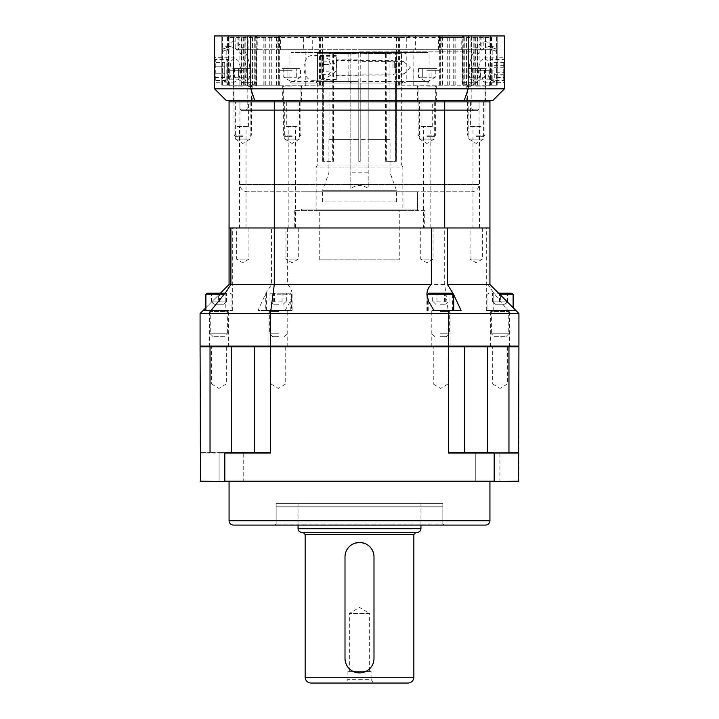 <?xml version="1.0" encoding="UTF-8"?>
<svg xmlns="http://www.w3.org/2000/svg" width="719" height="719" viewBox="0 0 719 719"><rect width="100%" height="100%" fill="white"/><g stroke="black" fill="none" stroke-linecap="round" stroke-linejoin="round"><path stroke-width="0.54" stroke-dasharray="3.6 2.7" d="M442.832 503.336L276.168 503.336L442.832 503.336L442.832 524.061L276.168 524.061L442.832 524.061L444.279 525.077L274.721 525.077L444.279 525.077M233.414 525.077L485.586 525.077M448.054 346.819L448.054 383.991L440.657 388.431L433.269 383.991L448.054 383.991L433.269 383.991L433.269 346.819L448.054 346.819L433.269 346.819M226.323 346.819L226.323 383.991L218.927 388.431L211.539 383.991L226.323 383.991L211.539 383.991L211.539 346.819L226.323 346.819L211.539 346.819M285.731 346.819L285.731 383.991L278.343 388.431L270.946 383.991L285.731 383.991L270.946 383.991L270.946 346.819L285.731 346.819L270.946 346.819M507.461 346.819L507.461 383.991L500.073 388.431L492.677 383.991L507.461 383.991L492.677 383.991L492.677 346.819L507.461 346.819L492.677 346.819M243.723 452.619L219.079 452.619L243.723 452.619L243.723 481.604L219.079 481.604L243.723 481.604L219.079 481.604L243.723 481.604L243.723 452.619L219.079 452.619L243.723 452.619M499.921 452.619L475.277 452.619L499.921 452.619L499.921 481.604L475.277 481.604L499.921 481.604L475.277 481.604L499.921 481.604L499.921 452.619L475.277 452.619L499.921 452.619M229.064 481.604L489.936 481.604L229.064 481.604M270.443 346.819L200.08 346.819L200.511 481.604L518.92 481.164L518.92 346.819L464.411 346.819L487.599 346.819L487.599 452.619L464.411 452.619L464.411 346.819L448.557 346.819L448.557 453.051L494.178 453.051L494.178 481.164L224.822 481.164L224.822 453.051L270.443 453.051L270.443 346.819L448.557 346.819M231.401 452.619L231.401 346.819L254.589 346.819L254.589 452.619L254.589 346.819L254.589 452.619L269.67 452.619L210.038 452.619L254.589 452.619M499.211 346.819L498.465 346.819L499.211 346.837M498.006 346.819L497.512 346.837L498.006 346.819M200.08 346.091L200.08 313.484L518.92 313.484L518.92 346.091L200.08 346.091L200.808 346.819L210.038 346.819L210.038 452.619L200.511 452.619L210.038 452.619M464.411 346.819L464.411 452.619L464.411 346.819L448.368 346.819L518.192 346.819L508.962 346.819L508.962 452.619L518.489 452.619L508.962 452.619M494.025 481.604L518.92 481.164M494.025 452.619L449.33 452.619A178.276 126.059 -0 0 1 448.557 453.051M224.975 481.604L200.08 481.164M200.08 453.051L224.822 453.051L200.511 452.619M270.443 453.051A178.276 126.059 0 0 1 269.67 452.619L224.975 452.619M464.411 452.619L487.599 452.619M421.091 506.239L297.909 506.239L421.091 506.239L421.091 525.077L297.909 525.077L421.091 525.077M442.832 506.239L276.168 506.239L442.832 506.239L442.832 525.077L276.168 525.077L442.832 525.077M371.094 671.456L347.906 671.456L371.094 671.456L371.094 679.284L347.906 679.284L371.094 679.284L373.269 683.05L345.731 683.05L373.269 683.05M301.674 532.33L417.326 532.33M416.022 532.33L302.978 532.33L416.022 532.33M310.95 683.05L408.05 683.05M349.353 671.456L349.353 613.487L359.5 607.393L369.647 613.487L349.353 613.487L369.647 613.487L369.647 671.456L349.353 671.456L369.647 671.456M298.052 525.077L298.052 503.336L420.948 503.336L298.052 503.336M345.003 658.415C344.113 677.109 374.887 677.109 373.997 658.415L373.997 556.964C374.887 538.27 344.113 538.27 345.003 556.964L345.003 658.415A14.497 14.497 0 0 0 359.5 672.903A14.497 14.497 0 0 0 373.997 658.415L373.997 556.964A14.497 14.497 0 0 0 359.5 542.468A14.497 14.497 0 0 0 345.003 556.964L345.003 658.415A14.497 14.497 0 0 0 359.5 672.903A14.497 14.497 0 0 0 373.997 658.415M373.997 556.964A14.497 14.497 0 0 0 359.5 542.468A14.497 14.497 0 0 0 345.003 556.964M402.973 191.748L316.018 191.748L402.973 191.748M402.973 209.139L316.018 209.139L402.973 209.139M417.469 209.139L301.531 209.139L417.469 209.139L417.469 191.748L301.531 191.748L417.469 191.748L301.531 191.748L417.469 191.748L417.469 210.586L301.531 210.586L417.469 210.586M241.386 110.591L477.614 110.591L241.386 110.591L239.939 109.135L239.939 101.891L479.061 101.891L239.939 101.891L479.061 101.891L479.061 184.504C478.638 188.899 476.221 191.317 471.817 191.748L247.183 191.748L471.817 191.748M424.713 210.586L294.287 210.586L424.713 210.586L424.713 227.977L294.287 227.977L424.713 227.977M286.315 126.526L297.909 126.526L286.315 126.526L286.315 101.891L297.909 101.891L286.315 101.891M288.849 227.977L295.374 227.977L288.849 227.977L288.849 126.526L295.374 126.526L288.849 126.526M470.424 126.526L482.018 126.526L470.424 126.526L470.424 101.891L482.018 101.891L470.424 101.891M472.967 227.977L479.483 227.977L472.967 227.977L472.967 126.526L479.483 126.526L472.967 126.526M421.091 126.526L432.685 126.526L421.091 126.526L421.091 101.891L432.685 101.891L421.091 101.891M423.626 227.977L430.151 227.977L423.626 227.977L423.626 126.526L430.151 126.526L423.626 126.526M236.982 126.526L248.576 126.526L236.982 126.526L236.982 101.891L248.576 101.891L236.982 101.891M239.517 227.977L246.033 227.977L239.517 227.977L239.517 126.526L246.033 126.526L239.517 126.526M250.167 101.891L250.167 139.064L242.779 143.503L235.383 139.064L250.167 139.064L235.383 139.064L235.383 101.891L250.167 101.891L235.383 101.891M434.285 101.891L434.285 139.064L426.888 143.503L419.501 139.064L434.285 139.064L419.501 139.064L419.501 101.891L434.285 101.891L419.501 101.891M483.617 101.891L483.617 139.064L476.221 143.503L468.833 139.064L483.617 139.064L468.833 139.064L468.833 101.891L483.617 101.891L468.833 101.891M299.499 101.891L299.499 139.064L292.112 143.503L284.715 139.064L299.499 139.064L284.715 139.064L284.715 101.891L299.499 101.891L284.715 101.891M518.92 313.484L489.936 284.499L489.936 101.891L229.064 101.891L229.064 227.977L271.548 227.977L271.548 284.499L266.416 292.238L257.887 310.59L292.112 310.59L257.887 310.59M486.305 310.59L486.305 227.977L489.936 227.977L274.298 227.977L274.298 101.891L444.702 101.891L444.702 227.977L488.093 227.977L488.093 284.499L493.189 292.238L507.965 310.59L516.017 310.59L486.305 310.59L507.965 310.59M274.298 227.977L229.064 227.977L229.064 284.499L271.548 284.499M350.8 139.576L350.8 188.423C356.597 184.54 362.403 184.54 368.2 188.423L368.2 139.576L385.609 139.576L385.609 161.308L396.376 161.308L386.337 161.308L386.337 139.576L390.075 139.576L360.228 139.576L360.228 161.308L358.79 161.308L358.772 139.576L328.925 139.576L332.663 139.576L332.663 161.308L322.624 161.308L333.391 161.308L333.391 139.576L350.8 139.576L333.508 139.576L333.508 53.871L350.8 53.871L350.8 139.576M333.391 161.308L332.663 161.308M358.772 53.341L358.772 52.613L317.978 52.613L323.182 52.613L322.741 53.341L317.474 53.341L358.772 53.341L358.79 161.308L360.228 161.308L360.228 53.341L401.526 53.341L396.259 53.341L396.259 83.053L401.526 83.053L360.228 83.053L401.669 83.053L396.376 83.053L396.376 161.308M386.337 161.308L385.609 161.308M368.2 172.776L350.8 172.776M328.925 139.576L328.925 172.776L322.543 190.301L396.457 190.301L322.543 190.301L322.543 201.895L396.457 201.895L322.543 201.895M396.457 201.895L396.457 190.301L390.075 172.776L390.075 139.576M399.279 259.865L319.721 259.865L399.279 259.865L399.279 210.586L319.721 210.586L399.279 210.586M402.838 210.586L316.162 210.586L402.838 210.586L402.838 167.114L316.162 167.114L402.838 167.114L401.669 165.1L317.331 165.1L401.669 165.1L401.669 83.053M358.79 161.308L358.79 83.053L317.331 83.053L317.331 165.1L316.162 167.114L316.162 210.586M395.666 161.308L395.531 53.341L323.469 53.341L323.469 83.053L395.531 83.053L395.54 161.308M323.46 161.308L323.334 83.053L395.666 83.053M323.334 83.053L323.334 161.308M322.624 161.308L322.741 53.341M317.331 83.053L322.624 83.053M360.228 53.871L360.228 52.613L390.66 52.613L386.84 52.613L386.211 53.871L389.932 53.871L360.228 53.871L360.228 139.576L389.932 139.576L389.932 53.871L390.66 52.613M386.337 139.576L386.211 53.871M386.211 139.576L389.932 139.576M368.2 53.871L385.492 53.871L386.112 52.613L368.2 52.613L368.2 139.576L385.609 139.576M385.492 53.871L385.492 139.576M332.789 53.871L332.789 139.576L329.068 139.576L358.772 139.576L358.772 53.871L329.068 53.871L332.789 53.871L332.16 52.613L323.182 52.613M332.16 52.613L358.772 52.613L358.772 53.871M350.8 53.871L350.8 52.613L332.888 52.613L333.508 53.871M323.469 53.341L323.909 52.613L332.888 52.613M323.909 52.613L395.091 52.613L395.531 53.341M386.112 52.613L395.091 52.613M350.8 188.423L350.8 52.613L368.2 52.613L368.2 188.423M358.772 83.053L317.474 83.053L322.741 83.053L322.741 161.308M396.259 53.341L395.818 52.613L386.84 52.613M395.818 52.613L360.228 52.613L360.228 53.341M396.259 161.308L396.376 83.053M360.228 161.308L360.228 83.053M410.423 67.838L403.817 74.066L394.947 67.838L403.817 61.6L410.423 67.838M360.947 67.838L360.947 61.6L360.947 67.838M358.053 75.801L358.053 59.866L358.053 75.801L336.312 75.801L336.312 59.866L336.312 75.801M315.183 80.151C322.651 80.088 329.697 76.96 336.312 70.768L336.312 64.899C329.697 58.706 322.651 55.579 315.183 55.516C300.326 52.217 300.326 83.449 315.183 80.151L336.312 80.151L336.312 70.768M336.312 64.899L336.312 80.151M403.467 83.053L360.947 83.053L360.947 54.069L360.947 81.606L429.063 81.606L406.801 81.606L403.467 83.053L352.148 83.053L348.805 81.606L289.937 81.606L358.053 81.606L358.053 54.069L289.937 54.069L348.805 54.069L352.148 52.613L291.384 52.613L358.053 52.613L358.053 83.053L358.053 81.606L317.474 81.606L358.053 81.606L358.053 52.613L316.018 52.613L427.616 52.613L352.148 52.613M348.805 81.606L348.805 54.069M358.053 81.606L358.053 83.053L316.018 83.053L402.982 83.053L360.947 83.053L360.947 52.613L402.982 52.613L360.947 52.613L360.947 54.069L401.526 54.069L360.947 54.069L360.947 52.613L360.947 54.069L429.063 54.069L406.801 54.069L406.801 81.606M358.053 54.069L317.474 54.069L358.053 54.069L358.053 52.613L358.053 83.053L291.384 83.053L352.148 83.053M360.947 81.606L360.947 54.069M403.467 52.613L406.801 54.069M441.16 49.719L438.455 49.719L439.219 49.719L439.219 35.95L438.455 35.95L441.16 37.397L441.16 49.719L489.936 49.719L481.074 49.719L481.074 37.397L489.936 37.397L441.16 37.397M474.172 79.189L472.778 73.554L472.581 68.44L473.533 62.805L475.816 57.143L480.031 51.283L483.536 48.308L489.163 46.331L492.83 47.598L492.83 46.331L492.83 79.189L474.172 79.189L471.448 83.233L468.743 85.228L497.18 85.228L497.18 35.95L463.18 35.95L497.18 35.95L497.18 85.228L485.469 85.228L497.18 85.228L497.18 35.95L497.18 85.228L468.743 85.228M492.83 79.189L497.18 84.743M478.009 70.004L480.148 78.757L484.381 82.119L487.94 78.739L489.315 70.004L487.94 61.277L484.381 57.897L480.148 61.259L478.009 70.004M484.381 57.897L497.18 57.897L497.18 82.119L497.18 57.897L504.423 57.583L504.423 82.433L504.423 57.583M244.828 79.189L246.222 73.554L246.419 68.44L245.467 62.805L243.184 57.143L238.969 51.283L235.464 48.308L229.837 46.331L226.17 47.598L226.17 46.331L226.17 79.189L244.828 79.189L247.552 83.233L250.257 85.228L221.82 85.228L221.82 35.95L255.82 35.95L221.82 35.95L222.432 35.95L221.82 35.95L221.82 85.228L250.257 85.228M226.17 79.189L221.82 84.743M240.991 70.004L238.852 78.757L234.619 82.119L231.06 78.739L229.685 70.004L231.06 61.277L234.619 57.897L238.852 61.259L240.991 70.004M234.619 82.119L221.82 82.119L221.82 57.897L221.82 82.119L214.577 82.433L214.577 57.583L214.577 82.433M359.5 51.166L471.817 51.166L359.5 51.166M359.5 49.719L473.264 49.719L359.5 49.719M239.939 109.135L479.061 109.135L239.939 109.135M359.5 109.135L471.817 109.135L359.5 109.135M359.5 110.591L473.264 110.591L359.5 110.591M233.504 35.95L222.432 35.95L233.531 35.95L233.531 85.228L221.82 85.228L221.82 35.95L221.82 85.228L243.669 85.228L233.396 85.228L233.504 35.95M247.426 35.95L322.445 35.95L254.238 35.95L303.589 35.95L303.589 49.719L279.781 49.719L279.781 35.95L247.426 35.95L247.426 85.228L244.181 85.228L322.445 85.228L245.17 85.228L279.332 85.228L247.426 85.228L247.426 35.95M439.219 35.95L474.819 35.95L415.411 35.95L415.411 49.719L413.119 49.719L439.219 49.719M442.571 85.228L396.555 85.228L474.819 85.228L442.571 85.228L442.571 35.95M471.574 35.95L396.555 35.95L474.819 35.95L471.574 35.95L471.574 85.228L471.574 35.95M417.469 101.891L436.307 101.891L417.469 101.891L417.469 85.947L436.307 85.947L417.469 85.947M466.802 101.891L485.649 101.891L466.802 101.891L466.802 85.947L485.649 85.947L466.802 85.947M282.693 101.891L301.531 101.891L282.693 101.891L282.693 85.947L301.531 85.947L282.693 85.947M413.119 85.947L440.657 85.947L413.119 85.947L413.119 49.719M462.461 85.947L489.99 85.947L462.461 85.947L462.461 49.719L470.082 49.719L470.082 35.95L489.99 35.95L483.833 35.95L483.833 49.719L462.461 49.719M278.343 85.947L305.881 85.947L278.343 85.947L278.343 35.95L278.334 85.228M257.797 49.719L406.747 49.719L406.747 37.397L257.797 37.397L257.797 49.719L235.167 49.719L238.411 49.719L237.926 49.719L237.926 37.397L229.064 37.397L277.84 37.397L277.84 49.719L237.926 49.719M233.351 101.891L252.198 101.891L233.351 101.891L233.351 85.947L252.198 85.947L233.351 85.947M462.272 82.326L477.056 82.326L462.272 82.326L462.272 35.95L477.056 35.95L462.272 35.95L477.056 35.95L462.272 35.95L462.272 82.326L477.056 82.326L462.272 82.326L469.669 86.765L462.272 82.326M241.944 82.326L256.728 82.326L241.944 82.326L241.944 35.95L256.728 35.95L241.944 35.95L256.728 35.95L241.944 35.95L241.944 82.326L256.728 82.326L241.944 82.326L249.331 86.765L241.944 82.326M477.614 110.591L479.061 109.135L479.061 101.891L239.939 101.891L239.939 184.504L479.061 184.504L239.939 184.504C240.362 188.899 242.779 191.317 247.183 191.748M229.01 85.947L256.539 85.947L229.01 85.947L229.01 35.95L235.167 35.95L235.167 49.719M248.918 49.719L248.918 35.95L229.01 35.95M470.082 35.95L464.95 35.95L461.203 37.397L461.203 49.719L312.253 49.719L312.253 37.397L307.786 35.95L303.589 35.95M464.95 35.95L307.786 35.95M312.253 37.397L461.203 37.397M497.18 48.209L491.499 48.209C486.997 28.787 461.409 56.675 471.448 83.233M485.496 85.228L485.604 35.95L485.496 85.228M221.82 48.209L227.501 48.209C232.003 28.787 257.591 56.675 247.552 83.233M229.064 100.444L229.064 101.891L274.298 101.891L274.298 100.444L229.064 100.444L444.702 100.444L274.298 100.444M444.702 100.444L444.702 101.891L489.936 101.891L489.936 100.444L444.702 100.444L489.936 100.444M248.918 35.95L254.05 35.95L257.797 37.397M254.05 35.95L415.411 35.95M406.747 37.397L411.214 35.95M438.716 35.95L483.833 35.95M480.822 35.95L480.589 49.719L481.074 49.719M250.805 35.95L214.577 35.95L214.577 88.85L226.17 100.444L492.83 100.444L504.423 88.85L504.423 35.95L468.195 35.95L468.195 88.85L250.805 88.85L250.805 35.95L468.195 35.95M245.17 35.95L254.238 35.95L245.17 35.95L245.17 85.228L245.17 35.95M279.781 35.95L235.167 35.95M504.423 88.85L468.195 88.85L464.258 100.444M254.742 100.444L250.805 88.85L214.577 88.85M415.411 49.719L406.747 49.719M277.84 49.719L279.781 49.719M303.589 49.719L312.253 49.719M461.203 49.719L470.082 49.719M483.833 49.719L480.589 49.719M238.178 35.95L238.411 49.719M280.284 35.95L277.84 37.397M221.82 48.479C222.548 49.395 223.995 49.108 226.17 47.598L226.17 47.598C226.818 49.305 227.276 49.737 227.546 48.883L227.483 49.503C227.914 51.166 221.964 53.017 221.82 48.479A2.903 1.842 180 0 0 224.391 50.303A2.903 1.842 180 0 0 227.546 48.883L227.501 35.95M497.18 48.479C496.452 49.395 495.005 49.108 492.83 47.598L492.83 47.598C492.182 49.305 491.724 49.737 491.454 48.883L491.517 49.503C491.086 51.166 497.036 53.017 497.18 48.479A2.903 1.842 180 0 1 494.609 50.303A2.903 1.842 180 0 1 491.454 48.883L491.499 35.95M227.501 85.228L221.82 85.228L227.707 85.228L227.501 84.348C227.204 79.575 221.119 81.373 221.82 85.228M227.707 85.228L227.501 84.348M491.499 85.228L497.18 85.228L491.293 85.228L491.499 84.348C491.796 79.575 497.881 81.373 497.18 85.228M491.293 85.228L491.499 84.348M489.936 64.368L489.936 79.063L489.936 64.368M491.383 63.47L491.383 80.519L491.383 63.47M504.423 63.919L504.423 79.791L504.423 63.919M504.423 72.772L504.423 62.562L504.423 72.772L494.286 72.772L494.286 77.454L504.423 77.454M494.286 77.454L494.286 72.772M494.286 65.321L504.423 65.321M494.286 62.562L504.423 62.562M494.286 67.244L504.423 67.244M494.286 74.695L504.423 74.695M229.064 79.063L229.064 60.953L229.064 79.063L227.617 80.519L227.617 59.497L227.617 80.519L215.296 80.519L214.577 79.791L214.577 60.225L214.577 79.791M214.577 73.769L214.577 66.247L214.577 77.535L214.577 73.769L224.714 73.769L224.714 66.247L214.577 66.247L214.577 62.481L214.577 66.247L224.714 66.247L224.714 77.535L224.714 73.769L214.577 73.769M224.714 77.535L214.577 77.535M224.714 62.481L224.714 66.247L224.714 62.481L214.577 62.481M433.054 227.977L433.054 259.137L426.888 262.839L420.732 259.137L433.054 259.137L420.732 259.137L420.732 227.977L433.054 227.977L420.732 227.977M482.386 227.977L482.386 259.137L476.221 262.839L470.064 259.137L482.386 259.137L470.064 259.137L470.064 227.977L482.386 227.977L470.064 227.977M298.268 227.977L298.268 259.137L292.112 262.839L285.946 259.137L298.268 259.137L285.946 259.137L285.946 227.977L298.268 227.977L285.946 227.977M431.238 346.819L450.076 346.819L431.238 346.819L431.238 310.59L450.076 310.59L431.238 310.59M490.655 346.819L509.492 346.819L490.655 346.819L490.655 310.59L509.492 310.59L490.655 310.59M268.924 346.819L287.762 346.819L268.924 346.819L268.924 310.59L287.762 310.59L268.924 310.59M431.346 227.977L447.452 227.977M433.97 310.59L461.113 310.59M486.305 227.977L488.093 227.977M248.936 227.977L248.936 259.137L242.779 262.839L236.614 259.137L248.936 259.137L236.614 259.137L236.614 227.977L248.936 227.977L236.614 227.977M209.508 346.819L228.345 346.819L209.508 346.819L209.508 310.59L228.345 310.59L209.508 310.59M200.808 346.819L254.589 346.819M270.632 346.819L448.368 346.819L270.632 346.819L270.829 310.59M285.03 310.59L290.26 301.522L292.112 294.637C292.031 290.638 290.548 287.258 287.654 284.499L287.654 227.977L444.702 227.977L444.702 284.499L488.093 284.499M287.654 227.977L271.548 227.977M230.907 227.977L229.064 227.977M453.419 294.044L453.707 294.655M448.368 346.819L448.557 313.484L444.702 284.499L287.654 284.499M200.08 313.484L229.064 284.499M225.811 310.59L205.886 310.59L232.695 310.59L225.811 310.59L225.811 292.238M205.886 307.678L220.374 293.199M518.92 346.091L518.192 346.819M440.334 304.209L445.582 304.209L440.334 304.209M446.688 301.89L432.308 301.89L446.688 301.89M440.028 310.59L450.229 310.59L440.028 310.59M440.091 333.778L449.357 333.778L440.091 333.778M440.28 336.672L446.454 336.672L440.28 336.672M451.945 293.199L429.369 293.199M453.707 294.206L427.616 294.206M453.707 310.59L448.171 310.59M432.308 293.199L449.007 293.199L432.308 293.199L432.308 301.89M436.011 301.89L436.011 293.199M444.36 301.89L444.36 293.199M449.007 301.89L449.007 293.199M445.313 301.89L445.313 293.199M436.963 301.89L436.963 293.199M495.157 304.209L504.999 304.209L495.148 304.209L492.83 301.89L507.578 301.89L492.839 301.89M490.529 310.59L509.636 310.59L490.529 310.59M494.277 336.672L505.87 336.672L494.277 336.672L491.374 333.778L508.764 333.778L491.374 333.778L491.374 311.453L508.764 311.453L491.374 311.453L490.511 310.59M511.362 293.199L498.626 293.199M513.114 294.206L499.642 294.206M487.06 310.59L513.114 310.59L487.06 310.59M500.622 293.199L492.569 293.199L500.622 293.199L500.622 301.89M493.117 301.89L493.117 293.199M492.569 301.89L492.569 293.199M499.525 301.89L499.525 293.199M507.03 301.89L507.03 293.199M507.578 301.89L507.578 293.199M278.666 304.209L273.418 304.209L278.666 304.209M272.312 301.89L286.692 301.89L272.312 301.89M278.972 310.59L268.771 310.59L278.972 310.59M278.909 333.778L269.643 333.778L278.909 333.778M278.72 336.672L272.546 336.672L278.72 336.672M277.597 293.199L289.631 293.199L277.597 293.199M277.489 294.206L291.384 294.206L277.489 294.206M279.197 310.59L265.293 310.59L279.197 310.59M286.692 293.199L269.993 293.199L286.692 293.199L286.692 301.89M282.989 301.89L282.989 293.199M274.64 301.89L274.64 293.199M269.993 301.89L269.993 293.199M273.687 301.89L273.687 293.199M282.037 301.89L282.037 293.199M223.843 304.209L214.001 304.209L223.852 304.209L226.17 301.89L211.422 301.89L226.161 301.89M228.471 310.59L209.364 310.59L228.471 310.59M224.723 336.672L213.13 336.672L224.723 336.672L227.626 333.778L210.236 333.778L227.626 333.778L227.626 311.453L210.236 311.453L227.626 311.453L228.489 310.59M225.038 293.199L207.638 293.199M224.229 294.206L205.886 294.206M218.378 293.199L226.431 293.199L218.378 293.199L218.378 301.89M225.883 301.89L225.883 293.199M226.431 301.89L226.431 293.199M219.475 301.89L219.475 293.199M211.97 301.89L211.97 293.199M211.422 301.89L211.422 293.199M426.888 85.947L439.938 85.947L426.888 85.947M426.888 135.118L435.588 135.118L426.888 135.118M426.888 136.673L434.033 136.673L426.888 136.673M426.888 68.557L438.195 68.557L426.888 68.557M431.076 68.557L418.521 68.557L435.256 68.557L431.076 68.557L431.076 77.257L435.256 77.257L431.076 77.257L431.076 68.557M418.521 68.557L418.521 77.257L426.888 82.083L435.256 77.257L435.256 68.557M422.709 77.257L431.076 77.257L422.709 77.257L422.709 68.557L422.709 77.257L418.521 77.257L422.709 77.257M476.221 85.947L489.271 85.947L476.221 85.947M476.221 135.118L484.921 135.118L476.221 135.118M476.221 136.673L483.366 136.673L476.221 136.673M476.221 68.557L487.527 68.557L476.221 68.557M480.409 68.557L467.853 68.557L484.588 68.557L480.409 68.557L480.409 77.257L484.588 77.257L480.409 77.257L480.409 68.557M467.853 68.557L467.853 77.257L476.221 82.083L484.588 77.257L484.588 68.557M472.041 77.257L480.409 77.257L472.041 77.257L472.041 68.557L472.041 77.257L467.853 77.257L472.041 77.257M242.779 85.947L229.729 85.947L242.779 85.947M242.779 135.118L234.079 135.118L242.779 135.118M242.779 136.673L235.634 136.673L242.779 136.673M242.779 68.557L231.473 68.557L242.779 68.557M246.959 68.557L234.412 68.557L251.147 68.557L246.959 68.557L246.959 77.257L251.147 77.257L246.959 77.257L246.959 68.557M234.412 68.557L234.412 77.257L242.779 82.083L251.147 77.257L251.147 68.557M238.591 77.257L246.959 77.257L238.591 77.257L238.591 68.557L238.591 77.257L234.412 77.257L238.591 77.257M292.112 85.947L279.062 85.947L292.112 85.947M292.112 135.118L283.412 135.118L292.112 135.118M292.112 136.673L284.967 136.673L292.112 136.673M292.112 68.557L280.805 68.557L292.112 68.557M296.291 68.557L283.744 68.557L300.479 68.557L296.291 68.557L296.291 77.257L300.479 77.257L296.291 77.257L296.291 68.557M283.744 68.557L283.744 77.257L292.112 82.083L300.479 77.257L300.479 68.557M287.924 77.257L296.291 77.257L287.924 77.257L287.924 68.557L287.924 77.257L283.744 77.257L287.924 77.257M336.312 67.838L336.312 56.244L336.312 67.838M392.951 67.838L392.951 60.585L392.951 67.838M394.282 67.838L394.282 61.924L394.282 67.838M321.815 67.838L321.815 57.691L321.815 67.838M321.815 64.485L321.815 74.524L321.815 61.142L321.815 64.485L329.068 64.485L329.068 61.142L329.068 64.485L321.815 64.485M321.815 74.524L329.068 74.524L332.933 67.838L329.068 61.142L321.815 61.142M329.068 71.181L329.068 64.485L329.068 71.181L321.815 71.181L329.068 71.181L329.068 74.524L329.068 71.181M489.936 520.736L229.064 520.736M420.948 528.699L298.052 528.699M305.153 534.496L413.847 534.496M413.847 677.253L305.153 677.253M252.369 85.228L252.369 35.95M269.724 85.228L269.724 35.95M264.987 85.228L264.987 35.95M241.467 85.228L241.467 35.95M490.556 85.228L490.556 35.95L490.556 85.228M463.881 85.228L463.881 35.95M466.631 85.228L466.631 35.95M440.666 85.228L440.666 35.95L440.657 85.947M454.013 85.228L454.013 35.95M399.449 85.228L399.449 35.95M398.632 85.228L398.632 35.95M477.533 85.228L477.533 35.95M479.088 85.228L479.088 35.95M255.119 85.228L255.119 35.95M496.568 85.228L496.568 35.95L496.568 85.228M492.093 85.228L492.093 35.95M466.541 85.228L466.541 35.95L466.541 85.228M473.83 85.228L473.83 35.95L473.83 85.228M464.762 85.228L464.762 35.95L464.762 85.228M449.276 85.228L449.276 35.95M455.801 85.228L455.801 35.95M447.712 85.228L447.712 35.95M228.444 85.228L228.444 35.95L228.444 85.228M222.432 85.228L222.432 35.95L222.432 85.228M239.912 85.228L239.912 35.95M226.907 85.228L226.907 35.95M252.459 85.228L252.459 35.95L252.459 85.228M254.238 85.228L254.238 35.95L254.238 85.228M319.551 85.228L319.551 35.95M320.368 85.228L320.368 35.95M263.199 85.228L263.199 35.95M271.288 85.228L271.288 35.95M276.429 85.228L276.429 35.95M503.704 63.47L503.704 80.519L503.704 63.47M215.296 80.519L215.296 59.497L215.296 80.519M428.74 310.59L428.74 301.522M452.584 310.59L452.584 293.568M506.958 310.59L506.958 301.522M493.189 310.59L493.189 292.238M212.042 310.59L212.042 301.522M266.416 310.59L266.416 292.238M290.26 310.59L290.26 301.522M440.091 311.453L449.357 311.453L440.091 311.453M278.909 311.453L269.643 311.453L278.909 311.453M426.888 86.091L435.588 86.091L426.888 86.091M426.888 70.3L439.938 70.3L426.888 70.3M476.221 86.091L484.921 86.091L476.221 86.091M476.221 70.3L489.271 70.3L476.221 70.3M242.779 86.091L234.079 86.091L242.779 86.091M242.779 70.3L229.729 70.3L242.779 70.3M292.112 86.091L283.412 86.091L292.112 86.091M292.112 70.3L279.062 70.3L292.112 70.3M336.456 67.838L336.456 60.585L336.456 67.838M323.271 67.838L323.271 56.244L323.271 67.838M276.168 503.336L276.168 524.061L274.721 525.077M219.079 452.619L219.079 481.604L219.079 452.619M475.277 452.619L475.277 481.604L475.277 452.619M297.909 506.239L297.909 525.077M276.168 506.239L276.168 525.077M347.906 671.456L347.906 679.284L345.731 683.05M420.948 525.077L420.948 503.336M316.018 191.748L316.018 209.139M402.982 191.748L402.982 209.139M301.531 210.586L301.531 209.139M294.287 210.586L294.287 227.977M297.909 126.526L297.909 101.891M295.374 227.977L295.374 126.526M482.018 126.526L482.018 101.891M479.483 227.977L479.483 126.526M432.685 126.526L432.685 101.891M430.151 227.977L430.151 126.526M248.576 126.526L248.576 101.891M246.033 227.977L246.033 126.526M319.721 259.865L319.721 210.586M401.526 83.053L401.526 53.341L401.022 52.613M317.978 52.613L317.474 53.341L317.474 83.053M329.068 139.576L329.068 53.871L328.34 52.613M403.817 61.6L360.947 61.6M403.817 74.066L360.947 74.066M358.053 59.866L336.312 59.866M336.312 55.516L315.183 55.516M291.384 83.053L289.937 81.606L289.937 54.069L291.384 52.613M427.616 83.053L429.063 81.606L429.063 54.069L427.616 52.613M316.018 83.053L317.474 81.606L317.474 54.069L316.018 52.613M402.982 83.053L401.526 81.606L401.526 54.069L402.982 52.613M438.455 49.719L438.455 35.95M484.381 82.119L504.423 82.433M234.619 57.897L214.577 57.583M473.264 110.591L471.817 109.135L471.817 51.166L473.264 49.719M245.736 110.591L247.183 109.135L247.183 51.166L245.736 49.719M233.396 85.228L233.396 35.95L233.396 85.228M244.181 85.228L244.181 35.95L244.181 85.228M264.934 85.228L264.934 35.95M485.469 85.228L485.469 35.95L485.469 85.228M463.18 85.228L463.18 35.95M439.668 85.228L439.668 35.95M453.725 85.228L453.725 35.95M396.555 85.228L396.555 35.95M475.331 85.228L475.331 35.95M436.307 101.891L436.307 85.947M485.649 101.891L485.649 85.947M301.531 101.891L301.531 85.947M489.99 85.947L489.99 35.95M305.881 85.947L305.881 49.719M252.198 101.891L252.198 85.947M477.056 82.326L477.056 35.95L477.056 82.326L469.669 86.765L477.056 82.326M256.728 82.326L256.728 35.95L256.728 82.326L249.331 86.765L256.728 82.326M256.539 85.947L256.539 49.719M491.383 35.95L489.936 37.397L489.936 49.719M227.617 35.95L229.064 37.397L229.064 49.719M485.604 85.228L485.604 35.95L485.604 85.228M454.066 85.228L454.066 35.95M474.819 85.228L474.819 35.95L474.819 85.228M233.531 85.228L233.531 35.95L233.531 85.228M243.669 85.228L243.669 35.95M322.445 85.228L322.445 35.95M265.275 85.228L265.275 35.95M279.332 85.228L279.332 35.95M255.82 85.228L255.82 35.95M227.483 49.503C229.127 46.483 229.909 45.432 229.837 46.331L226.17 46.331C223.528 46.079 222.081 44.623 221.82 41.981M491.517 49.503C489.873 46.483 489.091 45.432 489.163 46.331L492.83 46.331C495.472 46.079 496.919 44.623 497.18 41.981M280.545 49.719L280.545 35.95M489.936 79.063L491.383 80.519L503.704 80.519L504.423 79.791M489.936 60.953L491.383 59.497L503.704 59.497L504.423 60.225M229.064 60.953L227.617 59.497L215.296 59.497L214.577 60.225M450.076 346.819L450.076 310.59M509.492 346.819L509.492 310.59M287.762 346.819L287.762 310.59M426.888 310.59L426.888 294.637M228.345 346.819L228.345 310.59M232.695 310.59L232.695 227.977M292.112 310.59L292.112 294.637M445.582 304.209L447.91 301.89M435.732 304.209L433.413 301.89M434.86 336.672L431.966 333.778L431.966 311.453L431.094 310.59M446.454 336.672L449.357 333.778L449.357 311.453L450.229 310.59M427.616 310.59L427.616 299.041M504.999 304.209L507.317 301.89M505.87 336.672L508.764 333.778L508.764 311.453L509.636 310.59M488.785 293.199L487.033 294.206L487.033 310.59M513.114 310.59L513.114 307.678M283.268 304.209L285.587 301.89M273.418 304.209L271.09 301.89M284.14 336.672L287.034 333.778L287.034 311.453L287.906 310.59M272.546 336.672L269.643 333.778L269.643 311.453L268.771 310.59M267.055 293.199L265.293 294.206L265.293 310.59M289.631 293.199L291.384 294.206L291.384 310.59M214.001 304.209L211.683 301.89M213.13 336.672L210.236 333.778L210.236 311.453L209.364 310.59M230.215 293.199L231.967 294.206L231.967 310.59M434.033 136.673L435.588 135.118L435.732 85.947M419.752 136.673L418.197 135.118L418.054 85.947M439.938 85.947L439.938 70.3C440.37 69.869 439.794 69.285 438.195 68.557M413.847 85.947L413.847 70.3C413.407 69.869 413.991 69.285 415.591 68.557M483.366 136.673L484.921 135.118L485.064 85.947M469.085 136.673L467.53 135.118L467.386 85.947M489.271 85.947L489.271 70.3L487.527 68.557M463.18 85.947L463.18 70.3L464.923 68.557M249.915 136.673L251.47 135.118L251.614 85.947M235.634 136.673L234.079 135.118L233.936 85.947M255.82 85.947L255.82 70.3L254.077 68.557M229.729 85.947L229.729 70.3L231.473 68.557M299.248 136.673L300.803 135.118L300.946 85.947M284.967 136.673L283.412 135.118L283.268 85.947M305.153 85.947L305.153 70.3C305.593 69.869 305.009 69.285 303.409 68.557M279.062 85.947L279.062 70.3C278.63 69.869 279.206 69.285 280.805 68.557M394.282 61.924L392.951 60.585L336.312 60.441M394.282 73.742L392.951 75.082L336.312 75.225M336.312 56.244L323.271 56.244C322.912 55.875 322.427 56.361 321.815 57.691M336.312 79.432L323.271 79.432C322.912 79.791 322.427 79.315 321.815 77.976"/><path stroke-width="1.08" d="M229.064 520.736L489.936 520.736C489.675 523.369 488.228 524.825 485.586 525.077L233.414 525.077C230.772 524.825 229.325 523.369 229.064 520.736L229.064 481.604M487.599 452.619L487.599 346.819L518.92 346.819L518.489 481.604L200.511 481.604L200.08 346.819L231.401 346.819L231.401 452.619M254.589 452.619L254.589 346.819L270.443 346.819L270.443 453.051L224.822 453.051L224.822 481.164L494.178 481.164L494.178 453.051L448.557 453.051L448.557 346.819L270.443 346.819M448.557 346.819L464.411 346.819L464.411 452.619M464.411 346.819L508.962 346.819L508.962 452.619M210.038 452.619L210.038 346.819L254.589 346.819M200.08 481.164L224.975 481.604M224.975 452.619L269.67 452.619A178.276 126.059 -0 0 0 270.443 453.051M494.025 481.604L518.92 481.164M518.92 453.051L494.178 453.051L518.489 452.619M448.557 453.051A178.276 126.059 -0 0 0 449.33 452.619L494.025 452.619M298.052 528.699L420.948 528.699C420.732 530.901 419.528 532.114 417.326 532.33L301.674 532.33C299.472 532.114 298.268 530.901 298.052 528.699L298.052 525.077M413.847 677.253C413.506 680.776 411.574 682.708 408.05 683.05L310.95 683.05C307.426 682.708 305.494 680.776 305.153 677.253L413.847 677.253L413.847 534.496L416.022 532.33M345.003 556.964L345.003 658.415A14.497 14.497 0 0 0 359.5 672.903A14.497 14.497 0 0 0 373.997 658.415L373.997 556.964A14.497 14.497 0 0 0 359.5 542.468A14.497 14.497 0 0 0 345.003 556.964L345.003 658.415M373.997 658.415L373.997 556.964M220.374 293.199L229.064 284.499L229.064 101.891L274.298 101.891L274.298 227.977L444.702 227.977L444.702 101.891L489.936 101.891L489.936 227.977L447.452 227.977L447.452 284.499L453.419 294.044M274.298 100.444L274.298 101.891L444.702 101.891L229.064 101.891L229.064 100.444M229.064 227.977L274.298 227.977L230.907 227.977L230.907 284.499L225.811 292.238L211.035 310.59L202.983 310.59L211.035 310.59M444.702 227.977L489.936 227.977L489.936 284.499L447.452 284.499M489.936 100.444L489.936 101.891L444.702 101.891L444.702 100.444M468.195 35.95L504.423 35.95L504.423 88.85L492.83 100.444L254.742 100.444L250.805 88.85L214.577 88.85L214.577 35.95L250.805 35.95L250.805 88.85L468.195 88.85L468.195 35.95L250.805 35.95M254.742 100.444L226.17 100.444L214.577 88.85M464.258 100.444L468.195 88.85L504.423 88.85M200.808 346.819L200.08 346.091L518.92 346.091L518.92 313.484L448.557 313.484L448.171 310.59L433.97 310.59L428.74 301.522L426.888 294.637C426.969 290.638 428.452 287.258 431.346 284.499L431.346 227.977L274.298 227.977L274.298 284.499L230.907 284.499M453.707 294.206L451.945 293.199L429.369 293.199L427.616 294.206L453.707 294.206L453.707 310.59L448.171 310.59L461.113 310.59L453.707 294.655M431.346 284.499L274.298 284.499L270.443 313.484L200.08 313.484L205.886 307.678M448.368 346.819L448.557 313.484L270.443 313.484L270.632 346.819M518.92 313.484L489.936 284.499M200.08 346.091L200.08 313.484M518.192 346.819L518.92 346.091M498.626 293.199L511.362 293.199L513.114 294.206L499.642 294.206M205.886 310.59L205.886 294.206L207.638 293.199L225.038 293.199M205.913 294.206L224.229 294.206M413.847 534.496L305.153 534.496L302.978 532.33M452.584 293.568L452.584 292.238M489.936 520.736L489.936 481.604M420.948 528.699L420.948 525.077M305.153 677.253L305.153 534.496M427.616 299.041L427.616 294.206M513.114 307.678L513.114 294.206"/></g></svg>
